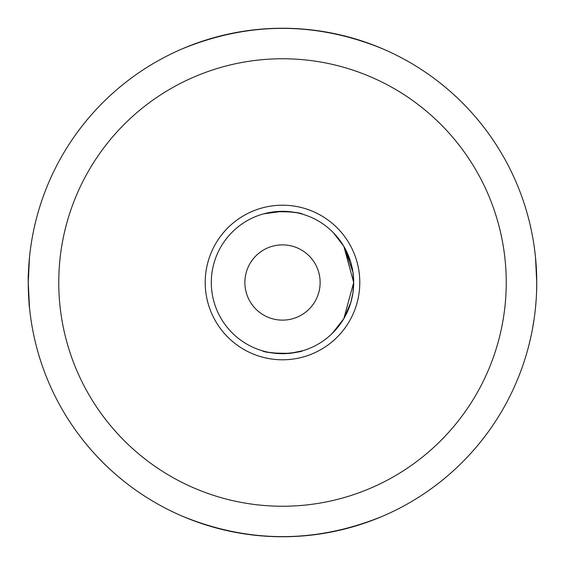 <?xml version="1.0" encoding="UTF-8"?>
<svg xmlns="http://www.w3.org/2000/svg" width="565" height="565" viewBox="0 0 565 565"><rect width="100%" height="100%" fill="white"/><g stroke="black" fill="none" stroke-linecap="round" stroke-linejoin="round"><path stroke-width="0.85" d="M244.871 282.5A37.629 37.629 0 0 0 282.5 320.129A37.629 37.629 0 0 0 320.129 282.5A37.629 37.629 0 0 0 282.5 244.871A37.629 37.629 0 0 0 244.871 282.5M536.129 300.283L535.514 307.501L536.129 300.29M531.616 333.35L531.743 332.714M536.75 282.415L535.514 257.492L536.75 282.5A254.25 254.25 0 0 1 155.375 502.688A254.25 254.25 0 0 1 155.375 62.312A254.25 254.25 0 0 1 536.75 282.5L536.552 292.458M534.158 318.709L532.378 329.459M28.25 282.5L29.479 257.499L28.434 272.902C27.628 276.405 29.112 308.935 29.486 307.508L28.25 282.5M382.145 48.59C315.715 21.632 249.285 21.632 182.855 48.59M182.855 516.41C249.285 543.368 315.715 543.368 382.145 516.41M359.792 282.5A77.292 77.292 0 0 1 243.854 349.438A77.292 77.292 0 0 1 243.854 215.562A77.292 77.292 0 0 1 359.792 282.5M506.24 282.5A223.74 223.74 0 0 0 170.63 88.733A223.74 223.74 0 0 0 170.63 476.267A223.74 223.74 0 0 0 506.24 282.5M333.392 232.724L343.845 246.375L353.69 282.5A71.19 71.19 0 0 0 246.905 220.844A71.19 71.19 0 0 0 246.905 344.156A71.19 71.19 0 0 0 353.69 282.5L352.934 292.839M352.941 272.224L343.986 246.623L350.809 262.45M343.774 246.255L339.812 240.266M332.326 333.35L343.838 318.632L353.69 282.5L352.934 272.132L350.865 262.647M336.126 235.676L339.862 240.337M352.984 292.486L350.83 302.473L343.916 318.505M333.435 332.241L336.006 329.459M336.224 329.211L343.859 318.596L333.604 332.065M350.83 302.473L352.991 292.451M290.389 353.252L302.84 350.724C301.654 351.727 294.873 352.715 282.5 353.69C270.127 352.715 263.346 351.727 262.16 350.724C264.851 352.546 274.159 353.393 290.085 353.287M274.611 211.748L263.721 213.831L282.5 211.31C294.873 212.285 301.654 213.273 302.84 214.276C300.149 212.454 290.841 211.607 274.915 211.713"/></g></svg>
